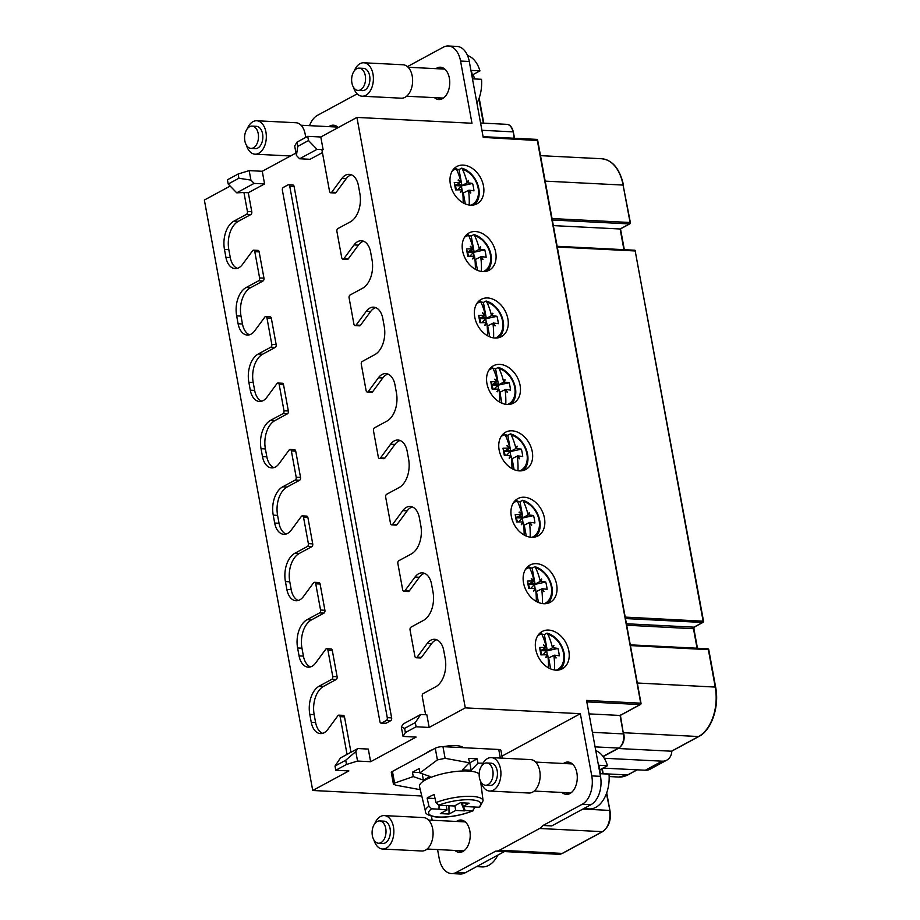 <?xml version="1.0" encoding="UTF-8"?>
<svg xmlns="http://www.w3.org/2000/svg" width="920" height="920" viewBox="0 0 920 920"><rect width="100%" height="100%" fill="white"/><g stroke="black" fill="none" stroke-linecap="round" stroke-linejoin="round"><path stroke-width="1.38" d="M495.73 851.126L558.486 854.3A16.732 10.431 -87.1 0 0 562.235 853.404L602.381 831.657L539.626 828.483L499.479 850.218A16.732 10.431 -87.1 0 1 495.73 851.126A16.732 10.431 -87.1 0 0 495.73 851.126L456.458 872.356A22.31 13.903 92.9 0 1 451.455 873.563A22.31 13.903 92.9 0 1 439.208 858.521L437.563 849.562M432.181 820.249L431.434 816.166M335.788 770.258L346.495 764.462L345.724 760.254L335.018 766.049L335.788 770.258L348.864 770.925L312.731 790.487L421.785 796.007M312.731 790.487L204.367 200.042L230.172 186.07M338.261 127.535A16.18 10.085 -87.1 0 0 333.408 125.189A16.18 10.085 -87.1 0 0 328.865 126.638M435.93 68.666A16.18 10.085 92.9 0 1 440.473 67.218A16.18 10.085 92.9 0 1 449.362 78.12A16.18 10.085 92.9 0 1 438.84 99.532A16.18 10.085 92.9 0 1 434.459 97.635M407.433 66.631L443.313 47.196A22.31 13.903 92.9 0 1 448.316 46A22.31 13.903 92.9 0 1 460.563 61.042L471.983 123.245L356.925 117.426L465.301 707.871L580.347 713.69L501.975 756.136M357.029 93.725A16.732 10.431 -87.1 0 0 356.741 94.081L317.515 115.322A22.31 13.903 -87.1 0 0 309.522 125.66M463.266 165.117A21.194 15.502 61.6 0 0 456.837 166.508A21.194 15.502 61.6 0 0 450.915 186.645A21.194 15.502 61.6 0 0 467.498 204.677A21.194 15.502 61.6 0 0 477.031 203.791A21.194 15.502 61.6 0 0 482.367 181.803A21.194 15.502 61.6 0 0 463.266 165.117M475.456 231.541A21.194 15.502 61.6 0 0 469.039 232.933A21.194 15.502 61.6 0 0 463.105 253.069A21.194 15.502 61.6 0 0 479.688 271.101A21.194 15.502 61.6 0 0 489.221 270.215A21.194 15.502 61.6 0 0 494.569 248.227A21.194 15.502 61.6 0 0 475.456 231.541M487.646 297.965A21.194 15.502 61.6 0 0 481.229 299.356A21.194 15.502 61.6 0 0 475.295 319.493A21.194 15.502 61.6 0 0 491.878 337.536A21.194 15.502 61.6 0 0 501.411 336.639A21.194 15.502 61.6 0 0 506.759 314.651A21.194 15.502 61.6 0 0 487.646 297.965M499.836 364.389A21.194 15.502 61.6 0 0 493.419 365.78A21.194 15.502 61.6 0 0 487.496 385.928A21.194 15.502 61.6 0 0 504.079 403.96A21.194 15.502 61.6 0 0 513.601 403.063A21.194 15.502 61.6 0 0 518.949 381.075A21.194 15.502 61.6 0 0 499.836 364.389M512.026 430.813A21.194 15.502 61.6 0 0 505.609 432.204A21.194 15.502 61.6 0 0 499.686 452.352A21.194 15.502 61.6 0 0 516.269 470.384A21.194 15.502 61.6 0 0 525.803 469.487A21.194 15.502 61.6 0 0 531.139 447.499A21.194 15.502 61.6 0 0 512.026 430.813M524.216 497.237A21.194 15.502 61.6 0 0 517.799 498.628A21.194 15.502 61.6 0 0 511.876 518.776A21.194 15.502 61.6 0 0 528.459 536.808A21.194 15.502 61.6 0 0 537.993 535.911A21.194 15.502 61.6 0 0 543.329 513.923A21.194 15.502 61.6 0 0 524.216 497.237M536.406 563.661A21.194 15.502 61.6 0 0 529.989 565.053A21.194 15.502 61.6 0 0 524.066 585.2A21.194 15.502 61.6 0 0 540.649 603.232A21.194 15.502 61.6 0 0 550.183 602.335A21.194 15.502 61.6 0 0 555.519 580.347A21.194 15.502 61.6 0 0 536.406 563.661M548.596 630.085A21.194 15.502 61.6 0 0 542.179 631.476A21.194 15.502 61.6 0 0 536.256 651.624A21.194 15.502 61.6 0 0 552.839 669.656A21.194 15.502 61.6 0 0 562.373 668.759A21.194 15.502 61.6 0 0 567.709 646.771A21.194 15.502 61.6 0 0 548.596 630.085M539.626 828.483A16.732 10.431 -87.1 0 0 543.03 825.481L551.747 825.918L590.973 804.678A22.31 13.903 -87.1 0 0 600.484 776.342L586.558 700.431L640.596 703.168A1.115 0.69 92.9 0 1 640.113 704.582L620.045 715.449L589.019 713.885M537.464 140.53L483.218 137.39L469.28 61.479L460.563 61.042M543.03 825.481L582.256 804.241A22.31 13.903 -87.1 0 0 591.767 775.905L580.347 713.69M561.993 792.465A16.18 10.085 -87.1 0 0 566.363 794.362A16.18 10.085 -87.1 0 0 576.886 772.949A16.18 10.085 -87.1 0 0 567.996 762.047A16.18 10.085 -87.1 0 0 563.454 763.496M456.389 821.468A16.18 10.085 92.9 0 1 460.931 820.03A16.18 10.085 92.9 0 1 469.821 830.932A16.18 10.085 92.9 0 1 459.298 852.345A16.18 10.085 92.9 0 1 454.928 850.448M238.13 174.018L227.424 179.814L228.194 184.034L238.901 178.238L250.918 180.102L254.115 183.402L236.716 192.82L243.938 192.521L247.422 211.508L251.781 211.726L248.296 192.751L264.58 183.931L262.257 171.281L249.182 170.614L238.13 174.018L238.901 178.238M295.975 153.019L262.257 171.281M297.792 146.349L296.424 155.468L294.676 145.97L297.01 142.129L297.792 146.349L308.499 140.553L307.717 136.332L297.01 142.129M307.717 136.332L320.792 136.999L356.925 117.426M426.42 753.031A19.527 5.416 -10.4 0 1 429.111 751.214A19.527 5.416 -10.4 0 1 433.044 749.455M443.302 746.672A19.527 5.416 -10.4 0 1 463.185 747.672M345.724 760.254L355.81 751.571L357.846 748.546L368.299 749.075L370.622 761.725L416.127 737.081L403.052 736.425L405.386 732.584L416.093 726.777L429.168 727.444L465.301 707.871M370.622 761.725L357.546 761.058L346.495 764.462M671.83 751.111L671.761 751.145A1.115 0.816 -118.4 0 0 671.83 751.111A15.617 11.419 -118.4 0 1 666.793 760.15L650.06 769.212A15.617 11.419 -118.4 0 1 645.334 770.235L603.025 768.096M666.793 760.15A15.617 11.419 -118.4 0 1 662.067 761.173L604.244 758.252M698.901 736.46L671.795 751.134A1.115 0.816 -118.4 0 1 671.462 751.203L698.556 736.529A1.115 0.816 61.6 0 0 698.901 736.46C711.447 730.307 719.601 706.652 715.633 687.102L708.768 649.681A1.115 1.115 0 0 0 707.721 648.761A1.115 0.69 -87.1 0 0 707.48 648.818M618.067 748.5L671.462 751.203M347.058 754.388L340.124 716.657A2.231 1.391 -87.1 0 0 338.905 715.15A2.231 1.391 -87.1 0 0 337.916 715.702L327.819 729.422A16.732 10.431 92.9 0 1 320.447 733.596A16.732 10.431 92.9 0 1 311.259 722.327L309.798 714.414A22.31 13.903 92.9 0 1 319.32 686.078L331.809 679.317A2.231 1.391 -87.1 0 0 332.752 676.487L327.934 650.233A2.231 1.391 -87.1 0 0 326.715 648.726A2.231 1.391 -87.1 0 0 325.726 649.279L315.629 662.998A16.732 10.431 92.9 0 1 308.257 667.172A16.732 10.431 92.9 0 1 299.069 655.891L297.608 647.99A22.31 13.903 92.9 0 1 307.13 619.654L319.619 612.893A2.231 1.391 -87.1 0 0 320.562 610.052L315.744 583.797A2.231 1.391 -87.1 0 0 314.525 582.303A2.231 1.391 -87.1 0 0 313.536 582.854L303.428 596.562A16.732 10.431 92.9 0 1 296.067 600.748A16.732 10.431 92.9 0 1 286.867 589.467L285.418 581.566A22.31 13.903 92.9 0 1 294.929 553.23L307.418 546.468A2.231 1.391 -87.1 0 0 308.372 543.628L303.554 517.373A2.231 1.391 -87.1 0 0 302.335 515.878A2.231 1.391 -87.1 0 0 301.346 516.43L291.237 530.139A16.732 10.431 92.9 0 1 283.877 534.324A16.732 10.431 92.9 0 1 274.677 523.043L273.228 515.142A22.31 13.903 92.9 0 1 282.739 486.806L295.228 480.044A2.231 1.391 -87.1 0 0 296.183 477.204L291.364 450.949A2.231 1.391 -87.1 0 0 290.133 449.443A2.231 1.391 -87.1 0 0 289.156 450.006L279.047 463.714A16.732 10.431 92.9 0 1 271.676 467.9A16.732 10.431 92.9 0 1 262.487 456.619L261.038 448.707A22.31 13.903 92.9 0 1 270.549 420.382L283.038 413.62A2.231 1.391 -87.1 0 0 283.992 410.78L279.174 384.525A2.231 1.391 -87.1 0 0 277.943 383.019A2.231 1.391 -87.1 0 0 276.966 383.582L266.858 397.291A16.732 10.431 92.9 0 1 259.486 401.476A16.732 10.431 92.9 0 1 250.297 390.195L248.848 382.283A22.31 13.903 92.9 0 1 258.359 353.947L270.848 347.185A2.231 1.391 -87.1 0 0 271.802 344.356L266.984 318.101A2.231 1.391 -87.1 0 0 265.753 316.595A2.231 1.391 -87.1 0 0 264.776 317.159L254.667 330.866A16.732 10.431 92.9 0 1 247.296 335.053A16.732 10.431 92.9 0 1 238.107 323.771L236.658 315.859A22.31 13.903 92.9 0 1 246.169 287.523L258.658 280.761A2.231 1.391 -87.1 0 0 259.612 277.932L254.794 251.677A2.231 1.391 -87.1 0 0 253.564 250.171A2.231 1.391 -87.1 0 0 252.586 250.734L242.477 264.442A16.732 10.431 92.9 0 1 235.106 268.628A16.732 10.431 92.9 0 1 225.917 257.347L224.468 249.435A22.31 13.903 92.9 0 1 233.979 221.099L246.468 214.337L250.827 214.555A2.231 1.391 -87.1 0 0 251.781 211.726M250.827 214.555L238.337 221.317A22.31 13.903 -87.1 0 0 228.827 249.653L230.276 257.565A16.732 10.431 -87.1 0 0 237.302 268.364M258.658 280.761L263.017 280.979A2.231 1.391 -87.1 0 0 263.971 278.15L259.152 251.896A2.231 1.391 -87.1 0 0 257.922 250.389L253.564 250.171M263.017 280.979L250.527 287.753A22.31 13.903 -87.1 0 0 241.017 316.077L242.466 323.99A16.732 10.431 -87.1 0 0 249.492 334.788M270.848 347.185L275.207 347.415A2.231 1.391 -87.1 0 0 276.161 344.574L271.342 318.32A2.231 1.391 -87.1 0 0 270.112 316.813L265.753 316.595M275.207 347.415L262.717 354.177A22.31 13.903 -87.1 0 0 253.207 382.501L254.656 390.413A16.732 10.431 -87.1 0 0 261.683 401.212M283.038 413.62L287.396 413.839A2.231 1.391 -87.1 0 0 288.351 410.998L283.532 384.744A2.231 1.391 -87.1 0 0 282.302 383.237L277.943 383.019M287.396 413.839L274.907 420.601A22.31 13.903 -87.1 0 0 265.397 448.937L266.846 456.837A16.732 10.431 -87.1 0 0 273.884 467.636M295.228 480.044L299.586 480.263A2.231 1.391 -87.1 0 0 300.541 477.422L295.722 451.168A2.231 1.391 -87.1 0 0 294.492 449.673L290.133 449.443M299.586 480.263L287.097 487.025A22.31 13.903 -87.1 0 0 277.587 515.361L279.036 523.261A16.732 10.431 -87.1 0 0 286.074 534.06M307.418 546.468L311.776 546.687A2.231 1.391 -87.1 0 0 312.731 543.858L307.912 517.592A2.231 1.391 -87.1 0 0 306.682 516.097L302.335 515.878M311.776 546.687L299.287 553.449A22.31 13.903 -87.1 0 0 289.777 581.785L291.226 589.685A16.732 10.431 -87.1 0 0 298.264 600.495M319.619 612.893L323.966 613.111A2.231 1.391 -87.1 0 0 324.921 610.282L320.103 584.028A2.231 1.391 -87.1 0 0 318.884 582.521L314.525 582.303M323.966 613.111L311.489 619.873A22.31 13.903 -87.1 0 0 301.967 648.209L303.428 656.121A16.732 10.431 -87.1 0 0 310.454 666.919M331.809 679.317L336.168 679.535A2.231 1.391 -87.1 0 0 337.111 676.706L332.292 650.452A2.231 1.391 -87.1 0 0 331.073 648.945L326.715 648.726M336.168 679.535L323.679 686.297A22.31 13.903 -87.1 0 0 314.157 714.633L315.617 722.545A16.732 10.431 -87.1 0 0 322.644 733.344M350.98 752.261L344.482 716.875A2.231 1.391 -87.1 0 0 343.263 715.369L338.905 715.15M436.712 639.779A16.732 10.431 -87.1 0 0 431.549 643.701L421.44 657.409A2.231 1.391 -87.1 0 1 420.452 657.972L416.093 657.742A2.231 1.391 -87.1 0 0 417.082 657.19L427.19 643.482A16.732 10.431 92.9 0 1 434.55 639.296A16.732 10.431 92.9 0 1 443.75 650.578L445.199 658.478A22.31 13.903 92.9 0 1 435.689 686.814L423.2 693.577A2.231 1.391 -87.1 0 0 422.245 696.417L425.603 714.725M424.522 573.355A16.732 10.431 -87.1 0 0 419.347 577.277L409.25 590.985A2.231 1.391 -87.1 0 1 408.261 591.548L403.903 591.318A2.231 1.391 -87.1 0 0 404.892 590.766L414.989 577.058A16.732 10.431 92.9 0 1 422.36 572.872A16.732 10.431 92.9 0 1 431.549 584.154L433.009 592.054A22.31 13.903 92.9 0 1 423.487 620.39L410.998 627.153A2.231 1.391 -87.1 0 0 410.055 629.993L414.874 656.247A2.231 1.391 -87.1 0 0 416.093 657.742M412.332 506.92A16.732 10.431 -87.1 0 0 407.157 510.853L397.06 524.561A2.231 1.391 -87.1 0 1 396.072 525.113L391.713 524.894A2.231 1.391 -87.1 0 0 392.702 524.342L402.799 510.623A16.732 10.431 92.9 0 1 410.171 506.448A16.732 10.431 92.9 0 1 419.359 517.73L420.819 525.63A22.31 13.903 92.9 0 1 411.297 553.966L398.808 560.728A2.231 1.391 -87.1 0 0 397.865 563.569L402.684 589.823A2.231 1.391 -87.1 0 0 403.903 591.318M400.142 440.496A16.732 10.431 -87.1 0 0 394.967 444.429L384.859 458.137A2.231 1.391 -87.1 0 1 383.881 458.689L379.523 458.47A2.231 1.391 -87.1 0 0 380.5 457.918L390.609 444.199A16.732 10.431 92.9 0 1 397.98 440.024A16.732 10.431 92.9 0 1 407.169 451.294L408.618 459.206A22.31 13.903 92.9 0 1 399.107 487.542L386.618 494.304A2.231 1.391 -87.1 0 0 385.675 497.133L390.494 523.388A2.231 1.391 -87.1 0 0 391.713 524.894M387.952 374.072A16.732 10.431 -87.1 0 0 382.777 377.993L372.669 391.713A2.231 1.391 -87.1 0 1 371.691 392.265L367.333 392.046A2.231 1.391 -87.1 0 0 368.31 391.494L378.419 377.775A16.732 10.431 92.9 0 1 385.791 373.589A16.732 10.431 92.9 0 1 394.979 384.87L396.428 392.782A22.31 13.903 92.9 0 1 386.917 421.118L374.428 427.88A2.231 1.391 -87.1 0 0 373.474 430.709L378.292 456.964A2.231 1.391 -87.1 0 0 379.523 458.47M375.762 307.648A16.732 10.431 -87.1 0 0 370.587 311.57L360.479 325.289A2.231 1.391 -87.1 0 1 359.501 325.841L355.143 325.622A2.231 1.391 -87.1 0 0 356.12 325.059L366.229 311.351A16.732 10.431 92.9 0 1 373.6 307.165A16.732 10.431 92.9 0 1 382.789 318.447L384.238 326.358A22.31 13.903 92.9 0 1 374.728 354.695L362.238 361.456A2.231 1.391 -87.1 0 0 361.284 364.285L366.103 390.54A2.231 1.391 -87.1 0 0 367.333 392.046M363.561 241.224A16.732 10.431 -87.1 0 0 358.397 245.145L348.289 258.853A2.231 1.391 -87.1 0 1 347.311 259.417L342.953 259.198A2.231 1.391 -87.1 0 0 343.93 258.635L354.039 244.927A16.732 10.431 92.9 0 1 361.41 240.741A16.732 10.431 92.9 0 1 370.599 252.022L372.048 259.934A22.31 13.903 92.9 0 1 362.537 288.27L350.048 295.032A2.231 1.391 -87.1 0 0 349.094 297.861L353.912 324.116A2.231 1.391 -87.1 0 0 355.143 325.622M351.371 174.8A16.732 10.431 -87.1 0 0 346.207 178.721L336.099 192.429A2.231 1.391 -87.1 0 1 335.122 192.993L330.763 192.774A2.231 1.391 -87.1 0 0 331.74 192.211L341.849 178.503A16.732 10.431 92.9 0 1 349.209 174.317A16.732 10.431 92.9 0 1 358.409 185.598L359.858 193.511A22.31 13.903 92.9 0 1 350.347 221.835L337.858 228.608A2.231 1.391 -87.1 0 0 336.904 231.437L341.722 257.692A2.231 1.391 -87.1 0 0 342.953 259.198M296.424 155.468L299.621 158.757L310.074 159.286L322.437 152.593M386.32 720.498L390.678 720.716A2.231 1.391 -87.1 0 0 391.632 717.887L294.101 186.484A2.231 1.391 -87.1 0 0 292.882 184.977L288.523 184.759A2.231 1.391 -87.1 0 0 288.017 184.886L283.337 187.415A2.231 1.391 -87.1 0 0 282.382 190.256L379.914 721.659A2.231 1.391 -87.1 0 0 381.144 723.154A2.231 1.391 -87.1 0 0 381.639 723.039L386.32 720.498A2.231 1.391 -87.1 0 0 387.274 717.669L289.742 186.265A2.231 1.391 -87.1 0 0 288.523 184.759M390.678 720.716L385.997 723.258A2.231 1.391 -87.1 0 1 385.503 723.373L381.144 723.154M495.776 851.126L504.401 851.563L465.175 872.804A22.31 13.903 92.9 0 1 460.172 874L451.455 873.563M448.316 46L457.033 46.437A22.31 13.903 92.9 0 1 469.28 61.479M547.688 603.336A21.194 15.502 61.6 0 0 550.873 583.015A21.194 15.502 61.6 0 0 534.842 566.697L535.647 567.904A55.648 34.672 -87.1 0 1 540.166 580.819L540.327 580.911A55.786 13.328 -43.7 0 0 541.489 578.956A9.303 6.808 -118.4 0 1 541.731 579.209A55.786 13.95 135.5 0 1 540.603 581.198L540.695 581.371A55.648 15.433 169.6 0 1 545.744 582.015A48.196 45.954 -34.5 0 1 547.101 589.386A55.648 15.433 169.6 0 0 542.053 588.754L542.018 588.926A55.786 35.638 34.5 0 1 543.962 591.399L542.053 588.754M529.587 567.686A21.194 15.502 -118.4 0 1 532.162 568.146L534.842 566.697M525.527 569.319A19.642 14.363 -118.4 0 1 529.54 567.594L528.735 566.386A21.194 15.502 61.6 0 0 527.792 566.605M523.308 470.476A21.194 15.502 61.6 0 0 526.493 450.167A21.194 15.502 61.6 0 0 510.45 433.849L511.267 435.056A55.648 34.672 -87.1 0 1 515.786 447.971L515.936 448.063A55.786 13.328 -43.7 0 0 517.109 446.108A9.303 6.808 -118.4 0 1 517.339 446.349A55.786 13.95 135.5 0 1 516.212 448.339L516.316 448.523A55.648 15.433 169.6 0 1 521.364 449.155A48.196 45.954 -34.5 0 1 522.709 456.538A55.648 15.433 169.6 0 0 517.672 455.906L517.638 456.078A55.786 35.638 34.5 0 1 519.582 458.551L517.672 455.906M505.206 434.838A21.194 15.502 -118.4 0 1 507.782 435.298L510.45 433.849M501.147 436.471A19.642 14.363 -118.4 0 1 505.16 434.746L504.355 433.538A21.194 15.502 61.6 0 0 503.412 433.745M498.928 337.628A21.194 15.502 61.6 0 0 502.113 317.308A21.194 15.502 61.6 0 0 486.07 301.001L486.887 302.209A55.648 34.672 -87.1 0 1 491.395 315.123L491.556 315.203A55.786 13.328 -43.7 0 0 492.717 313.26A9.303 6.808 -118.4 0 1 492.959 313.501A55.786 13.95 135.5 0 1 491.832 315.491L491.935 315.675A55.648 15.433 169.6 0 1 496.972 316.308A48.196 45.954 -34.5 0 1 498.329 323.69A55.648 15.433 169.6 0 0 493.292 323.046L493.258 323.23A55.786 35.638 34.5 0 1 495.201 325.703L493.292 323.046M480.826 301.99A21.194 15.502 -118.4 0 1 483.391 302.45L486.07 301.001M476.755 303.623A19.642 14.363 -118.4 0 1 480.78 301.898L479.975 300.69A21.194 15.502 61.6 0 0 479.032 300.897M474.536 204.78A21.194 15.502 61.6 0 0 477.733 184.46A21.194 15.502 61.6 0 0 461.69 168.142L462.495 169.349A55.648 34.672 -87.1 0 1 467.015 182.275L467.176 182.355A55.786 13.328 -43.7 0 0 468.337 180.412A9.303 6.808 -118.4 0 1 468.579 180.653A55.786 13.95 135.5 0 1 467.452 182.643L467.544 182.815A55.648 15.433 169.6 0 1 472.592 183.459A48.196 45.954 -34.5 0 1 473.949 190.842A55.648 15.433 169.6 0 0 468.901 190.198L468.866 190.382A55.786 35.638 34.5 0 1 470.81 192.843L468.901 190.198M456.435 169.13A21.194 15.502 -118.4 0 1 459.011 169.59L461.69 168.142M452.375 170.775A19.642 14.363 -118.4 0 1 456.4 169.05L455.584 167.842A21.194 15.502 61.6 0 0 454.652 168.049M486.726 271.204A21.194 15.502 61.6 0 0 489.923 250.884A21.194 15.502 61.6 0 0 473.88 234.577L474.685 235.784A55.648 34.672 -87.1 0 1 479.205 248.699L479.366 248.779A55.786 13.328 -43.7 0 0 480.527 246.836A9.303 6.808 -118.4 0 1 480.769 247.077A55.786 13.95 135.5 0 1 479.642 249.067L479.745 249.251A55.648 15.433 169.6 0 1 484.782 249.883A48.196 45.954 -34.5 0 1 486.139 257.267A55.648 15.433 169.6 0 0 481.091 256.623L481.056 256.806A55.786 35.638 34.5 0 1 483.011 259.279L481.091 256.623M468.636 235.566A21.194 15.502 -118.4 0 1 471.201 236.026L473.88 234.577M464.565 237.199A19.642 14.363 -118.4 0 1 468.591 235.474L467.774 234.266A21.194 15.502 61.6 0 0 466.842 234.473M511.117 404.053A21.194 15.502 61.6 0 0 514.303 383.732A21.194 15.502 61.6 0 0 498.26 367.425L499.077 368.632A55.648 34.672 -87.1 0 1 503.596 381.547L503.746 381.627A55.786 13.328 -43.7 0 0 504.919 379.684A9.303 6.808 -118.4 0 1 505.149 379.925A55.786 13.95 135.5 0 1 504.022 381.915L504.125 382.099A55.648 15.433 169.6 0 1 509.174 382.731A48.196 45.954 -34.5 0 1 510.519 390.114A55.648 15.433 169.6 0 0 505.482 389.482L505.448 389.654A55.786 35.638 34.5 0 1 507.391 392.127L505.482 389.482M493.016 368.414A21.194 15.502 -118.4 0 1 495.592 368.874L498.26 367.425M488.957 370.047A19.642 14.363 -118.4 0 1 492.97 368.322L492.166 367.115A21.194 15.502 61.6 0 0 491.222 367.322M535.497 536.9A21.194 15.502 61.6 0 0 538.683 516.591A21.194 15.502 61.6 0 0 522.64 500.273L523.457 501.48A55.648 34.672 -87.1 0 1 527.976 514.395L528.126 514.487A55.786 13.328 -43.7 0 0 529.299 512.532A9.303 6.808 -118.4 0 1 529.529 512.785A55.786 13.95 135.5 0 1 528.402 514.763L528.505 514.947A55.648 15.433 169.6 0 1 533.554 515.579A48.196 45.954 -34.5 0 1 534.911 522.962A55.648 15.433 169.6 0 0 529.862 522.33L529.828 522.502A55.786 35.638 34.5 0 1 531.771 524.975L529.862 522.33M517.396 501.262A21.194 15.502 -118.4 0 1 519.972 501.722L522.64 500.273M513.337 502.895A19.642 14.363 -118.4 0 1 517.351 501.17L516.545 499.962A21.194 15.502 61.6 0 0 515.602 500.181M559.877 669.76A21.194 15.502 61.6 0 0 563.074 649.439A21.194 15.502 61.6 0 0 547.032 633.121L547.837 634.328A55.648 34.672 -87.1 0 1 552.356 647.255L552.517 647.335A55.786 13.328 -43.7 0 0 553.679 645.391A9.303 6.808 -118.4 0 1 553.92 645.633A55.786 13.95 135.5 0 1 552.793 647.622L552.885 647.795A55.648 15.433 169.6 0 1 557.934 648.439A48.196 45.954 -34.5 0 1 559.291 655.81A55.648 15.433 169.6 0 0 554.242 655.178L554.208 655.362A55.786 35.638 34.5 0 1 556.151 657.823L554.242 655.178M541.776 634.11A21.194 15.502 -118.4 0 1 544.352 634.57L547.032 633.121M537.717 635.755A19.642 14.363 -118.4 0 1 541.742 634.018L540.925 632.81A21.194 15.502 61.6 0 0 539.994 633.029M541.362 654.879L540.58 650.601L541.926 654.856M552.793 647.622L546.675 650.9L547.273 654.821A55.648 15.433 169.6 0 0 540.937 654.89A48.196 1.679 79 0 1 539.58 647.507L540.58 650.601L546.675 650.9L542.892 654.833M545.951 647.438L543.593 644.874A55.786 35.397 33.3 0 1 546.112 647.013L545.847 647.162M545.64 647.599L545.939 647.278A55.786 35.638 -145.5 0 0 543.444 645.104A9.303 6.808 -118.4 0 1 543.593 644.874M548.492 667.862A55.648 34.672 92.9 0 0 547.803 655.373L547.641 655.293A55.786 13.328 136.3 0 1 545.916 657.535A9.303 6.808 -118.4 0 1 545.686 657.294A55.786 13.95 -44.5 0 0 547.365 655.005M545.916 657.535L547.664 655.27M542.662 649.462L547.124 649.692L546.675 650.9L557.934 648.439M552.517 647.772L553.92 645.633M556.151 657.823A9.303 6.808 -118.4 0 1 556.002 658.053A55.786 35.397 -146.7 0 0 554.035 655.615L554.035 655.615M540.58 650.601L546.077 647.622M545.916 647.45A55.648 15.433 169.6 0 0 539.58 647.507M541.742 634.018A55.648 34.672 92.9 0 1 546.25 646.944L546.216 647.036M548.17 658.8L548.803 658.835L548.136 658.352M548.124 658.237L554.208 655.189M554.541 670.013A55.648 34.672 -87.1 0 0 553.909 655.684L553.621 655.833M550.654 668.92L548.803 658.835M547.124 649.692L544.352 634.57M516.982 522.019L516.189 517.741L517.534 522.008M528.402 514.763L522.295 518.052L522.893 521.973A55.648 15.433 169.6 0 0 516.557 522.031A48.196 1.679 79 0 1 515.2 514.659L516.189 517.741L522.295 518.052L518.512 521.985M521.571 514.591L519.213 512.026A55.786 35.397 33.3 0 1 521.732 514.165L521.456 514.303M521.249 514.751L521.559 514.418A55.786 35.638 -145.5 0 0 519.064 512.245A9.303 6.808 -118.4 0 1 519.213 512.026M524.112 535.003A55.648 34.672 92.9 0 0 523.422 522.525L523.25 522.445A55.786 13.328 136.3 0 1 521.536 524.688A9.303 6.808 -118.4 0 1 521.306 524.446A55.786 13.95 -44.5 0 0 522.974 522.158M521.536 524.688L522.974 522.594M518.282 516.615L522.744 516.833L522.295 518.052L533.554 515.579M528.137 514.912L529.529 512.785M531.771 524.975A9.303 6.808 -118.4 0 1 531.622 525.205A55.786 35.397 -146.7 0 0 529.655 522.767L529.655 522.767M516.189 517.741L521.686 514.763M521.536 514.591A55.648 15.433 169.6 0 0 515.2 514.659M517.351 501.17A55.648 34.672 92.9 0 1 521.87 514.084L521.835 514.188M523.79 525.952L524.423 525.987L523.756 525.504M523.745 525.389L529.828 522.341M530.161 537.165A55.648 34.672 -87.1 0 0 529.517 522.836L529.241 522.985M526.274 536.061L524.423 525.987M522.744 516.833L519.972 501.722M492.591 389.171L491.809 384.893L493.154 389.16M496.926 381.869L497.145 381.742A55.648 15.433 169.6 0 0 490.82 381.8L491.809 384.893L497.916 385.204L498.605 389.298M504.022 381.915L497.916 385.204L494.132 389.137M497.145 381.742L497.179 381.57A55.786 35.638 -145.5 0 0 494.684 379.397A9.303 6.808 -118.4 0 1 494.833 379.178A55.786 35.397 33.3 0 1 497.352 381.305L494.833 379.178M490.82 381.8A48.196 1.679 79 0 0 492.177 389.183A55.648 15.433 169.6 0 1 498.502 389.125L498.594 389.309A55.786 13.95 -44.5 0 1 496.915 391.598A9.303 6.808 -118.4 0 0 497.156 391.839L498.893 389.574M499.732 402.155A55.648 34.672 92.9 0 0 499.042 389.678L498.87 389.597A55.786 13.328 136.3 0 1 497.156 391.839M493.902 383.766L498.364 383.985L497.916 385.204L509.174 382.731M503.746 382.065L505.149 379.925M507.391 392.127A9.303 6.808 -118.4 0 1 507.242 392.346A55.786 35.397 -146.7 0 0 505.264 389.919L505.264 389.919M491.809 384.893L497.225 381.455M492.97 368.322A55.648 34.672 92.9 0 1 497.49 381.236L497.076 381.455M499.41 393.104L500.043 393.139L499.364 392.656M499.353 392.529L505.183 389.631M505.781 404.317A55.648 34.672 -87.1 0 0 505.137 389.988L504.861 390.137M501.894 403.213L500.043 393.139M498.364 383.985L495.592 368.874M468.211 256.323L467.429 252.045L468.774 256.3M479.642 249.067L473.524 252.356L474.122 256.277A55.648 15.433 169.6 0 0 467.785 256.335A48.196 1.679 79 0 1 466.44 248.952L467.429 252.045L473.524 252.356L469.752 256.277M472.799 248.883L470.453 246.33A55.786 35.397 33.3 0 1 472.972 248.457L472.696 248.607M472.489 249.044L472.788 248.722A55.786 35.638 -145.5 0 0 470.304 246.548A9.303 6.808 -118.4 0 1 470.453 246.33M475.341 269.307A55.648 34.672 92.9 0 0 474.651 256.818L474.49 256.737A55.786 13.328 136.3 0 1 472.776 258.991A9.303 6.808 -118.4 0 1 472.535 258.738A55.786 13.95 -44.5 0 0 474.214 256.461M472.776 258.991L474.214 256.887M469.522 250.907L473.984 251.137L473.524 252.356L484.782 249.883M479.366 249.216L480.769 247.077M483.011 259.279A9.303 6.808 -118.4 0 1 482.85 259.498A55.786 35.397 -146.7 0 0 480.884 257.071L480.884 257.071M467.429 252.045L472.926 249.067M472.765 248.894A55.648 15.433 169.6 0 0 466.44 248.952M468.591 235.474A55.648 34.672 92.9 0 1 473.11 248.388L473.075 248.48M475.03 260.256L475.663 260.279L474.984 259.808M474.973 259.681L480.803 256.772M481.401 271.457A55.648 34.672 -87.1 0 0 480.757 257.128L480.481 257.278M477.503 270.365L475.663 260.279M473.984 251.137L471.201 236.026M456.021 189.899L455.239 185.621L456.584 189.876M460.356 182.585L460.575 182.47A55.648 15.433 169.6 0 0 454.238 182.528L455.239 185.621L461.334 185.932L462.162 190.382M467.452 182.643L461.334 185.932L457.55 189.853M460.575 182.47L460.598 182.298A55.786 35.638 -145.5 0 0 458.102 180.124A9.303 6.808 -118.4 0 1 458.263 179.894A55.786 35.397 33.3 0 1 460.782 182.033L458.263 179.894M454.238 182.528A48.196 1.679 79 0 0 455.595 189.911A55.648 15.433 169.6 0 1 461.932 189.853L462.15 190.382M463.151 202.883A55.648 34.672 92.9 0 0 462.461 190.394L462.3 190.314A55.786 13.328 136.3 0 1 460.586 192.567A9.303 6.808 -118.4 0 1 460.345 192.314A55.786 13.95 -44.5 0 0 462.024 190.037M460.586 192.567L462.024 190.463M457.332 184.483L461.782 184.713L461.334 185.932L472.592 183.459M467.176 182.792L468.579 180.653M470.81 192.843A9.303 6.808 -118.4 0 1 470.66 193.073A55.786 35.397 -146.7 0 0 468.694 190.647L468.694 190.647M455.239 185.621L460.644 182.183M456.4 169.05A55.648 34.672 92.9 0 1 460.92 181.964L460.506 182.183M462.829 193.833L463.461 193.855L462.794 193.384M462.783 193.257L468.602 190.348M469.2 205.033A55.648 34.672 -87.1 0 0 468.567 190.704L468.291 190.854M465.313 203.941L463.461 193.855M461.782 184.713L459.011 169.59M480.401 322.747L479.619 318.469L480.964 322.736M491.832 315.491L485.725 318.78L486.312 322.702A55.648 15.433 169.6 0 0 479.975 322.759A48.196 1.679 79 0 1 478.63 315.376L479.619 318.469L485.725 318.78L481.942 322.713M484.989 315.307L482.643 312.754A55.786 35.397 33.3 0 1 485.162 314.881L484.886 315.031M484.679 315.468L484.989 315.146A55.786 35.638 -145.5 0 0 482.494 312.972A9.303 6.808 -118.4 0 1 482.643 312.754M487.531 335.731A55.648 34.672 92.9 0 0 486.841 323.253L486.68 323.173A55.786 13.328 136.3 0 1 484.966 325.416A9.303 6.808 -118.4 0 1 484.725 325.174A55.786 13.95 -44.5 0 0 486.404 322.885M484.966 325.416L486.461 323.288M481.712 317.331L486.174 317.561L485.725 318.78L496.972 316.308M491.556 315.641L492.959 313.501M495.201 325.703A9.303 6.808 -118.4 0 1 495.052 325.921A55.786 35.397 -146.7 0 0 493.074 323.495L493.074 323.495M479.619 318.469L485.116 315.491M484.955 315.318A55.648 15.433 169.6 0 0 478.63 315.376M480.78 301.898A55.648 34.672 92.9 0 1 485.3 314.812L485.265 314.904M487.22 326.68L487.853 326.715L487.174 326.232M487.163 326.105L492.993 323.207M493.591 337.881A55.648 34.672 -87.1 0 0 492.947 323.553L492.671 323.714M489.704 336.789L487.853 326.715M486.174 317.561L483.391 302.45M504.792 455.595L503.999 451.317L505.344 455.584M516.212 448.339L510.105 451.628L510.692 455.549A55.648 15.433 169.6 0 0 504.367 455.607A48.196 1.679 79 0 1 503.01 448.235L503.999 451.317L510.105 451.628L506.322 455.561M509.059 448.316L509.369 447.994A55.786 35.638 -145.5 0 0 506.874 445.82A9.303 6.808 -118.4 0 1 507.023 445.602A55.786 35.397 33.3 0 1 509.542 447.729L507.023 445.602M511.922 468.579A55.648 34.672 92.9 0 0 511.232 456.101L511.06 456.021A55.786 13.328 136.3 0 1 509.346 458.263A9.303 6.808 -118.4 0 1 509.116 458.022A55.786 13.95 -44.5 0 0 510.784 455.733M509.346 458.263L511.083 455.998M506.092 450.19L510.554 450.409L510.105 451.628L521.364 449.155M515.936 448.488L517.339 446.349M519.582 458.551A9.303 6.808 -118.4 0 1 519.432 458.769A55.786 35.397 -146.7 0 0 517.466 456.343L517.466 456.343M503.999 451.317L509.496 448.339M509.346 448.166A55.648 15.433 169.6 0 0 503.01 448.235M505.16 434.746A55.648 34.672 92.9 0 1 509.68 447.66L509.266 447.879M511.6 459.528L512.233 459.563L511.554 459.08M511.543 458.965L517.638 455.906M517.971 470.741A55.648 34.672 -87.1 0 0 517.327 456.412L517.051 456.561M514.084 469.637L512.233 459.563M510.554 450.409L507.782 435.298M529.172 588.443L528.379 584.165L529.736 588.432M540.603 581.198L534.485 584.476L535.083 588.397A55.648 15.433 169.6 0 0 528.747 588.466A48.196 1.679 79 0 1 527.39 581.083L528.379 584.165L534.485 584.476L530.702 588.409M533.761 581.014L531.403 578.45A55.786 35.397 33.3 0 1 533.922 580.589L533.646 580.738M533.45 581.175L533.749 580.842A55.786 35.638 -145.5 0 0 531.254 578.68A9.303 6.808 -118.4 0 1 531.403 578.45M536.303 601.438A55.648 34.672 92.9 0 0 535.612 588.949L535.44 588.869A55.786 13.328 136.3 0 1 533.726 591.111A9.303 6.808 -118.4 0 1 533.496 590.87A55.786 13.95 -44.5 0 0 535.175 588.582M533.726 591.111L535.175 589.019M530.472 583.038L534.934 583.268L534.485 584.476L545.744 582.015M540.327 581.337L541.731 579.209M543.962 591.399A9.303 6.808 -118.4 0 1 543.812 591.629A55.786 35.397 -146.7 0 0 541.846 589.191L541.846 589.191M528.379 584.165L533.876 581.198M533.726 581.026A55.648 15.433 169.6 0 0 527.39 581.083M529.54 567.594A55.648 34.672 92.9 0 1 534.06 580.52L534.025 580.612M535.981 592.376L536.613 592.411L535.946 591.928M535.934 591.813L542.018 588.765M542.351 603.589A55.648 34.672 -87.1 0 0 541.719 589.26L541.431 589.409M538.464 602.496L536.613 592.411M534.934 583.268L532.162 568.146M583.648 808.645L589.226 808.921A29.566 18.423 92.9 0 0 595.838 807.334A29.566 18.423 -87.1 0 0 609.017 774.122L600.3 773.685A29.566 18.423 -87.1 0 0 598.747 765.244L607.464 765.693A29.566 18.423 -87.1 0 0 595.757 750.616M599.817 769.833L607.464 765.693M476.583 866.617L482.16 866.904A29.566 18.423 92.9 0 0 488.784 865.317A29.566 18.423 -87.1 0 0 497.846 855.106M488.048 784.645A11.155 6.946 -87.1 0 0 493.051 772.443A11.155 6.946 -87.1 0 0 486.68 762.967A11.155 6.946 -87.1 0 0 484.184 763.565A11.155 6.946 92.9 0 0 479.182 775.767A11.155 6.946 92.9 0 0 485.553 785.255A11.155 6.946 92.9 0 0 488.048 784.645M486.68 762.967L491.038 763.186A11.155 6.946 -87.1 0 1 497.409 772.662A11.155 6.946 -87.1 0 1 492.407 784.875A11.155 6.946 92.9 0 1 489.911 785.473L485.553 785.255M491.326 757.608L530.541 759.598A16.732 10.431 -87.1 0 1 540.097 773.812A16.732 10.431 -87.1 0 1 532.599 792.131A16.732 10.431 92.9 0 1 528.851 793.029L489.635 791.039A16.732 10.431 92.9 0 0 493.384 790.142A16.732 10.431 -87.1 0 0 500.871 771.834A16.732 10.431 -87.1 0 0 491.326 757.608A16.732 10.431 -87.1 0 0 487.577 758.505A16.732 10.431 92.9 0 0 481.792 765.716M489.635 791.039A16.732 10.431 92.9 0 1 480.976 782.023M570.572 793.144A14.789 9.211 92.9 0 1 569.457 792.844M572.067 763.692A14.789 9.211 -87.1 0 0 570.929 763.876M569.837 762.415A16.18 10.085 -87.1 0 0 567.157 763.681M568.226 794.178A16.18 10.085 92.9 0 1 565.697 792.66M380.995 842.628A11.155 6.946 -87.1 0 0 385.986 830.415A11.155 6.946 -87.1 0 0 379.615 820.939A11.155 6.946 -87.1 0 0 377.119 821.537A11.155 6.946 92.9 0 0 372.128 833.75A11.155 6.946 92.9 0 0 378.488 843.226A11.155 6.946 92.9 0 0 380.995 842.628M379.615 820.939L383.973 821.157A11.155 6.946 -87.1 0 1 390.344 830.645A11.155 6.946 -87.1 0 1 385.353 842.846A11.155 6.946 92.9 0 1 382.846 843.444L378.488 843.226M384.261 815.591L423.487 817.569A16.732 10.431 -87.1 0 1 433.032 831.795A16.732 10.431 -87.1 0 1 425.534 850.103A16.732 10.431 92.9 0 1 421.797 851L382.57 849.022A16.732 10.431 92.9 0 0 386.32 848.113A16.732 10.431 -87.1 0 0 393.806 829.805A16.732 10.431 -87.1 0 0 384.261 815.591A16.732 10.431 -87.1 0 0 380.512 816.488A16.732 10.431 92.9 0 0 374.739 823.687M382.57 849.022A16.732 10.431 92.9 0 1 373.911 839.994M462.403 850.827A14.789 9.211 -87.1 0 0 463.507 851.115M465.175 821.916A14.789 9.211 92.9 0 1 465.267 821.894L428.57 820.065M463.864 821.847A14.789 9.211 92.9 0 1 465.002 821.663M460.092 821.663A16.18 10.085 92.9 0 1 462.772 820.398M458.631 850.632A16.18 10.085 -87.1 0 0 461.161 852.161M467.532 55.545A29.566 18.423 92.9 0 1 479.941 70.851L472.293 75.003M479.941 70.851L471.224 70.414A29.566 18.423 -87.1 0 1 472.776 78.855L481.493 79.293A29.566 18.423 92.9 0 1 476.94 103.166M356.661 68.736A11.155 6.946 -87.1 0 0 351.659 80.937A11.155 6.946 -87.1 0 0 358.029 90.424A11.155 6.946 -87.1 0 0 360.525 89.815A11.155 6.946 92.9 0 0 365.527 77.613A11.155 6.946 92.9 0 0 359.156 68.137A11.155 6.946 92.9 0 0 356.661 68.736M359.156 68.137L363.515 68.356A11.155 6.946 92.9 0 1 369.886 77.832A11.155 6.946 92.9 0 1 364.883 90.045A11.155 6.946 -87.1 0 1 362.388 90.643L358.029 90.424M353.452 87.193A16.732 10.431 -87.1 0 0 362.1 96.209L401.327 98.198A16.732 10.431 -87.1 0 0 405.076 97.301A16.732 10.431 92.9 0 0 412.574 78.982A16.732 10.431 92.9 0 0 403.017 64.768L363.791 62.779A16.732 10.431 92.9 0 0 360.053 63.675A16.732 10.431 -87.1 0 0 354.269 70.886M362.1 96.209A16.732 10.431 -87.1 0 0 365.849 95.312A16.732 10.431 92.9 0 0 373.347 77.004A16.732 10.431 92.9 0 0 363.791 62.779M444.544 68.862A14.789 9.211 -87.1 0 0 443.405 69.046M443.049 98.313A14.789 9.211 92.9 0 1 441.933 98.014M440.703 99.348A16.18 10.085 92.9 0 1 438.173 97.819M442.313 67.585A16.18 10.085 -87.1 0 0 439.633 68.85M552.322 220.006L629.487 223.916L620.126 228.988L553.346 225.607M249.596 126.707A11.155 6.946 -87.1 0 0 244.605 138.92A11.155 6.946 -87.1 0 0 250.964 148.396A11.155 6.946 -87.1 0 0 253.46 147.798A11.155 6.946 92.9 0 0 258.462 135.585A11.155 6.946 92.9 0 0 252.091 126.109A11.155 6.946 92.9 0 0 249.596 126.707M252.091 126.109L256.45 126.327A11.155 6.946 92.9 0 1 262.821 135.803A11.155 6.946 92.9 0 1 257.818 148.017A11.155 6.946 -87.1 0 1 255.323 148.614L250.964 148.396M305.532 137.517A16.732 10.431 92.9 0 0 295.952 122.739L256.737 120.761A16.732 10.431 92.9 0 0 252.988 121.659A16.732 10.431 -87.1 0 0 247.204 128.857M246.387 145.165A16.732 10.431 -87.1 0 0 255.047 154.192A16.732 10.431 -87.1 0 0 258.796 153.283A16.732 10.431 92.9 0 0 266.282 134.975A16.732 10.431 92.9 0 0 256.737 120.761M336.341 127.017A14.789 9.211 92.9 0 1 337.479 126.834M332.568 126.834A16.18 10.085 92.9 0 1 335.248 125.568M416.093 726.777L415.311 722.568L404.604 728.364L405.386 732.584M429.168 727.444L426.845 714.794L420.739 714.483L403.339 723.902L401.304 726.938L404.604 728.364M415.311 722.568L420.739 714.483M299.621 158.757L317.02 149.339L308.499 140.553M323.127 149.649L317.02 149.339M330.763 192.774A2.231 1.391 -87.1 0 1 329.532 191.268L322 150.248L323.115 149.649L320.792 136.999M403.052 736.425L401.304 726.938M335.018 766.049L340.446 757.965L357.846 748.546M228.194 184.034L236.716 192.82M250.918 180.102L249.182 170.614M246.468 214.337A2.231 1.391 -87.1 0 0 247.422 211.508M355.81 751.571L357.546 761.058M264.58 183.931L254.115 183.402M248.296 192.751L243.938 192.521M439.116 805.23L438.966 809.174L431.618 808.806L428.961 806.196L427.133 798.134A29.75 8.257 -10.4 0 1 429.536 796.674A29.75 8.257 -10.4 0 1 434.148 794.523L435.988 802.596L438.69 805.207L454.376 806L460.391 802.734L469.108 803.183L463.093 806.437L478.779 807.231L479.929 806.851L483.092 800.722L480.631 781.39M454.871 805.724L455.733 810.428L464.439 810.865L461.207 802.78M446.2 805.586L447.016 809.98L438.966 809.174M448.937 805.724L449.041 814.05L440.323 813.602L447.016 809.98M449.041 814.05L455.733 810.428M462.426 802.838L463.093 806.437M462.035 802.815L462.748 804.609M463.496 806.46L465.117 810.508L472.454 810.876L474.202 808.484L473.995 806.989M464.439 810.865L465.117 810.508M427.133 798.134L435.068 798.537M473.213 810.738L472.454 810.876A26.519 7.36 169.6 0 1 438.817 817.006A26.519 7.36 169.6 0 1 431.618 808.806M428.961 806.196A29.302 8.13 169.6 0 0 425.466 811.302L419.531 786.646A30.682 8.51 169.6 0 1 425.718 779.769A30.682 8.51 -10.4 0 1 456.171 771.443A30.682 8.51 -10.4 0 1 479.159 774.099M422.234 773.766L423.395 780.137L413.252 776.583L412.447 772.202L419.865 772.57M412.447 772.202L419.14 768.568L419.945 772.961L430.088 776.514L423.395 780.137M419.945 772.961L437.402 759.897L445.107 758.31L469.246 762.772L462.449 769.833L471.166 770.27L469.798 762.818L477.158 758.827L477.963 763.209L471.166 770.27M477.158 758.827L468.441 758.39L469.798 762.818M393.449 784.323L391.31 772.662A5.577 1.552 -10.4 0 1 392.437 771.431L435.263 748.247A5.577 1.552 -10.4 0 1 442.968 746.66L498.755 749.478A5.577 1.552 -10.4 0 1 500.894 750.283L502.343 758.172M392.437 771.431L394.577 783.092L413.252 776.583M394.577 783.092L393.38 783.943L395.588 785.128L419.727 789.59M477.963 763.209L483.069 763.129M536.394 139.438A1.115 0.69 92.9 0 1 537.257 140.127L640.792 703.57A1.115 0.816 -118.4 0 1 640.113 704.582L586.822 701.88M600.484 776.342L591.767 775.905M483.379 123.153L478.906 98.785M474.892 78.959A16.732 10.431 -87.1 0 0 472.558 74.853M556.358 670.174A19.642 14.363 61.6 0 0 563.212 651.912A19.642 14.363 61.6 0 0 547.837 634.328M531.978 537.314A19.642 14.363 61.6 0 0 538.832 519.064A19.642 14.363 61.6 0 0 523.457 501.48M507.587 404.466A19.642 14.363 61.6 0 0 514.452 386.216A19.642 14.363 61.6 0 0 499.077 368.632M483.207 271.618A19.642 14.363 61.6 0 0 490.061 253.368A19.642 14.363 61.6 0 0 474.685 235.784M471.017 205.195A19.642 14.363 61.6 0 0 477.871 186.944A19.642 14.363 61.6 0 0 462.495 169.349M495.397 338.042A19.642 14.363 61.6 0 0 502.262 319.792A19.642 14.363 61.6 0 0 486.887 302.209M519.777 470.89A19.642 14.363 61.6 0 0 526.642 452.64A19.642 14.363 61.6 0 0 511.267 435.056M544.168 603.75A19.642 14.363 61.6 0 0 551.022 585.488A19.642 14.363 61.6 0 0 535.647 567.904M590.973 804.678L582.256 804.241M540.5 155.652L601.645 158.746A39.054 24.334 92.9 0 1 623.093 185.07L545.18 181.125M552.046 218.558L629.97 222.49A1.115 0.69 92.9 0 1 629.487 223.916A1.115 0.816 -118.4 0 0 629.832 223.836A1.115 1.115 0 0 0 630.395 222.651L623.093 185.07L630.165 222.904A1.115 0.816 -118.4 0 1 629.832 223.836L620.275 229.011M623.3 185.472L623.519 185.23C619.838 168.82 612.547 159.999 601.645 158.746M662.067 761.173L645.334 770.235M514.107 138.241L513.36 132.02C512.072 127.017 509.887 124.465 506.805 124.338A11.155 6.946 -87.1 0 1 512.934 131.859L481.907 130.284M465.175 872.804L456.458 872.356M623.921 249.677L620.126 228.988M625.462 618.562L702.638 622.46A1.115 0.69 -87.1 0 0 703.11 621.046L635.191 250.964L557.278 247.02M625.197 617.101L703.535 621.207L635.191 250.964A1.115 0.69 -87.1 0 0 634.328 250.274M697.061 648.22L693.461 628.59A1.115 0.69 92.9 0 1 693.933 627.175L702.638 622.46A1.115 0.816 61.6 0 0 702.972 622.391A1.115 1.115 0 0 0 703.535 621.207M626.681 625.209L693.887 628.751L694.278 627.106A1.115 0.816 61.6 0 1 693.933 627.175L626.417 623.76M702.972 622.391L694.278 627.106A1.115 0.816 61.6 0 0 694.519 626.853M623.61 732.734L698.556 736.529A39.054 24.334 -87.1 0 0 715.208 686.941L708.342 649.52A1.115 0.69 -87.1 0 0 707.721 648.761L630.292 644.851M630.418 645.575L708.768 649.681M715.633 687.102L637.295 683.008M603.175 773.708L627.635 774.939L637.088 769.821M637.272 769.833L627.969 774.87L618.884 777.043A39.054 24.334 -87.1 0 0 627.635 774.939A1.115 0.816 61.6 0 0 628.21 774.629M499.479 850.218L562.235 853.404A1.115 0.816 61.6 0 0 562.822 853.081M582.889 809.059L609.511 810.405A16.732 10.431 -87.1 0 1 602.381 831.657A1.115 0.816 61.6 0 0 602.991 831.3M606.441 793.615L609.948 810.566L606.706 792.89M602.795 773.812L601.864 768.717M603.083 756.516A5.577 3.473 92.9 0 1 603.279 756.401A1.115 0.816 61.6 0 0 603.865 756.091M602.991 756.389L618.677 748.063A1.115 0.816 61.6 0 0 619.298 747.684M595.079 746.879L618.677 748.063A11.155 6.946 -87.1 0 0 623.426 733.907L620.367 715.035M620.045 715.449L623.426 733.907L592.411 732.331M431.549 643.701L427.19 643.482M417.082 657.19L421.44 657.409M419.347 577.277L414.989 577.058M404.892 590.766L409.25 590.985M407.157 510.853L402.799 510.623M392.702 524.342L397.06 524.561M394.967 444.429L390.609 444.199M380.5 457.918L384.859 458.137M382.777 377.993L378.419 377.775M368.31 391.494L372.669 391.713M370.587 311.57L366.229 311.351M356.12 325.059L360.479 325.289M358.397 245.145L354.039 244.927M343.93 258.635L348.289 258.853M346.207 178.721L341.849 178.503M331.74 192.211L336.099 192.429M228.827 249.653L224.468 249.435M238.337 221.317L233.979 221.099M230.276 257.565L225.917 257.347M259.612 277.932L263.971 278.15M254.794 251.677L259.152 251.896M241.017 316.077L236.658 315.859M250.527 287.753L246.169 287.523M242.466 323.99L238.107 323.771M271.802 344.356L276.161 344.574M266.984 318.101L271.342 318.32M253.207 382.501L248.848 382.283M262.717 354.177L258.359 353.947M254.656 390.413L250.297 390.195M283.992 410.78L288.351 410.998M279.174 384.525L283.532 384.744M265.397 448.937L261.038 448.707M274.907 420.601L270.549 420.382M266.846 456.837L262.487 456.619M296.183 477.204L300.541 477.422M291.364 450.949L295.722 451.168M277.587 515.361L273.228 515.142M287.097 487.025L282.739 486.806M279.036 523.261L274.677 523.043M308.372 543.628L312.731 543.858M303.554 517.373L307.912 517.592M289.777 581.785L285.418 581.566M299.287 553.449L294.929 553.23M291.226 589.685L286.867 589.467M320.562 610.052L324.921 610.282M315.744 583.797L320.103 584.028M301.967 648.209L297.608 647.99M311.489 619.873L307.13 619.654M303.428 656.121L299.069 655.891M332.752 676.487L337.111 676.706M327.934 650.233L332.292 650.452M314.157 714.633L309.798 714.414M323.679 686.297L319.32 686.078M315.617 722.545L311.259 722.327M340.124 716.657L344.482 716.875M289.742 186.265L294.101 186.484M387.274 717.669L391.632 717.887M381.639 723.039L385.997 723.258M438.69 805.207A26.519 7.36 -10.4 0 1 470.614 799.779A26.519 7.36 -10.4 0 1 478.779 807.231M435.988 802.596A29.302 8.13 -10.4 0 1 466.152 796.363A29.302 8.13 -10.4 0 1 483.092 800.722M437.402 759.897L435.263 748.247M445.107 758.31L442.968 746.66M498.755 749.478L500.33 758.068M570.906 792.913L534.163 791.062M572.366 763.945L535.624 762.082M463.841 850.896L427.098 849.033M444.843 69.115L408.1 67.252M443.382 98.084L406.64 96.232M290.502 155.986L255.047 154.192M337.789 127.087L301.035 125.235M514.51 138.253L513.36 132.02M483.782 123.176L479.171 98.049M480.573 123.004L506.805 124.338M475.249 78.982L472.742 74.761M624.323 249.688L620.448 228.562M635.616 251.125A1.115 1.115 0 0 0 634.581 250.205L557.14 246.295M697.463 648.244L693.887 628.751M609.155 776.549L618.884 777.043M609.948 810.566C611.397 819.708 608.982 826.712 602.715 831.588L562.568 853.323L558.486 854.3M603.198 773.823L602.232 768.522M603.175 756.643L619.01 747.994C623.208 744.751 624.83 740.106 623.863 734.068M483.08 136.666L536.647 139.38A1.115 1.115 0 0 1 537.683 140.288L641.021 703.328A1.115 1.115 0 0 1 640.458 704.501L620.206 715.472M425.466 811.302C425.063 813.832 428.513 815.718 435.815 816.971C448.224 817.753 460.667 815.683 473.167 810.761"/></g></svg>
